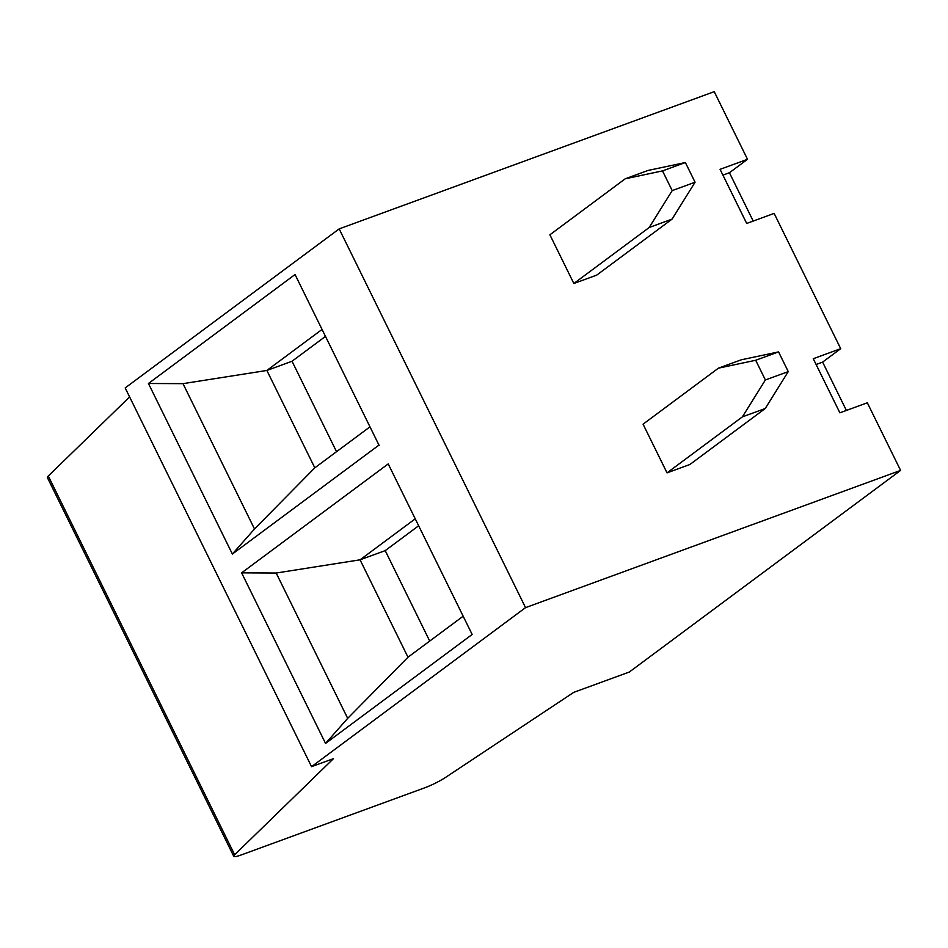 <?xml version="1.0" encoding="UTF-8"?>
<svg xmlns="http://www.w3.org/2000/svg" width="948" height="948" viewBox="0 0 948 948"><rect width="100%" height="100%" fill="white"/><g stroke="black" fill="none" stroke-linecap="round" stroke-linejoin="round"><path stroke-width="1.42" d="M573.848 283.499L549.887 234.796L625.23 178.793L648.1 170.427L685.368 162.535L695.074 182.229L672.061 219.13L596.707 275.121L573.848 283.499L649.19 227.496L672.203 190.595L695.074 182.229M685.368 162.535L662.51 170.901L672.203 190.595M662.51 170.901L625.23 178.793M424.704 787.824L241.112 854.989A18.273 2.56 -26.2 0 1 233.765 856.328A18.273 2.56 -26.2 0 1 234.654 854.764L333.447 758.661L311.548 766.671L525.548 607.632L900.6 470.409L629.342 672.014L573.753 692.348L445.69 777.324A18.273 2.56 -26.2 0 1 424.704 787.824M415.236 518.817L360.062 559.818L407.984 657.213L347.691 718.359L276.188 573.03L360.062 559.818L385.22 550.622L429.717 641.061M233.765 856.328L47.4 477.591A18.273 2.56 -26.2 0 1 48.289 476.014L129.603 396.916M311.548 766.671L125.183 387.922L339.171 228.883L714.235 91.672L747.51 159.3L720.065 169.337L746.692 223.444L774.137 213.407L840.698 348.674L813.254 358.711L839.881 412.818L867.325 402.781L900.6 470.409M753.21 221.062L729.427 172.737L747.51 159.3M846.386 410.437L822.615 362.112L840.698 348.674M325.472 336.398L292.031 361.247L336.54 451.686M643.064 424.171L718.418 368.168L741.289 359.802L778.557 351.898L788.25 371.604L765.249 408.505L689.895 464.496L667.025 472.862L643.064 424.171M822.615 362.112L816.098 364.494M378.963 445.098L232.367 554.047L254.514 528.984L314.807 467.838L369.981 426.837M339.171 228.883L525.548 607.632M765.249 408.505L742.379 416.871L765.38 379.97L788.25 371.604M667.025 472.862L742.379 416.871M418.661 525.761L385.22 550.622M672.061 219.13L649.19 227.496M325.543 743.422L472.151 634.461L388.218 463.904L241.622 572.853L325.543 743.422L347.691 718.359M232.367 554.047L148.445 383.49L295.041 274.529L379.212 445.607M241.622 572.853L276.188 573.03M322.059 329.442L266.874 370.455L183 383.656L254.514 528.984M292.031 361.247L266.874 370.455L314.807 467.838M148.445 383.49L183 383.656M729.427 172.737L722.921 175.119M778.557 351.898L755.686 360.264L765.38 379.97M463.157 616.212L407.984 657.213M755.686 360.264L718.418 368.168M48.289 476.014L234.654 854.764"/></g></svg>
